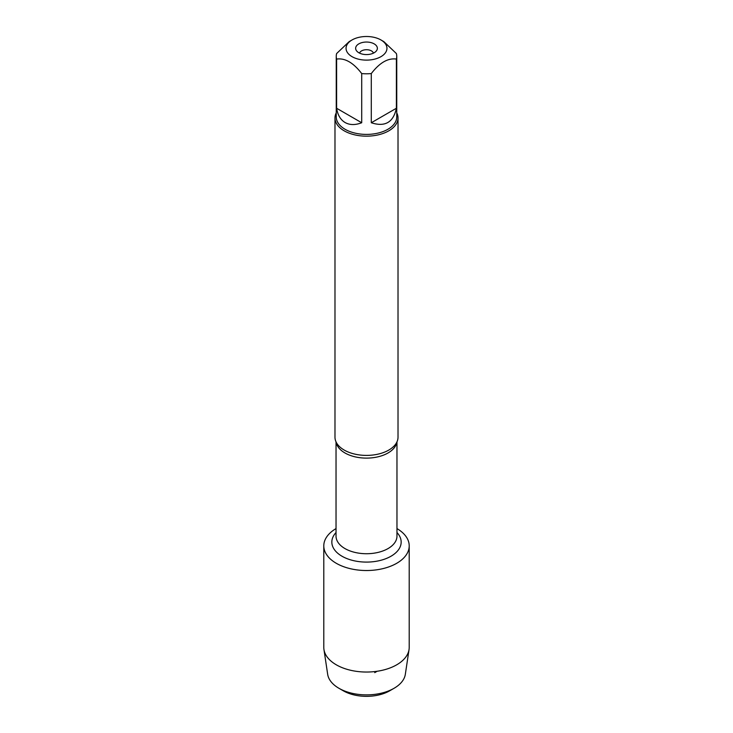 <?xml version="1.0" encoding="UTF-8"?>
<svg xmlns="http://www.w3.org/2000/svg" width="733" height="733" viewBox="0 0 733 733"><rect width="100%" height="100%" fill="white"/><g stroke="black" fill="none" stroke-linecap="round" stroke-linejoin="round"><path stroke-width="1.1" d="M334.981 117.967L334.981 437.207A31.519 18.197 0 0 0 337.492 444.326A31.519 18.197 0 0 0 344.217 450.071A31.519 18.197 0 0 0 395.508 444.326A31.519 18.197 0 0 0 398.019 437.207L398.019 117.967A31.519 18.197 180 0 1 366.5 136.164A31.519 18.197 180 0 1 334.981 117.967A31.519 18.197 180 0 1 336.245 112.873M396.965 528.585A42.706 24.656 180 0 1 396.608 563.356A42.706 24.656 180 0 1 336.392 563.356A42.706 24.656 180 0 1 336.035 528.585A42.706 24.656 180 0 0 323.794 545.865A42.706 24.656 180 0 0 336.3 563.301A42.706 24.656 180 0 0 382.846 568.643A42.706 24.656 180 0 0 409.206 545.865A42.706 24.656 180 0 0 396.965 528.585M396.755 112.873A31.519 18.197 180 0 1 398.019 117.967M374.178 43.879A10.858 6.267 180 0 1 376.414 50.87A10.858 6.267 180 0 1 366.5 54.581A10.858 6.267 180 0 1 356.586 50.87A10.858 6.267 180 0 1 360.343 43.146A10.858 6.267 180 0 1 374.178 43.879M352.042 56.661A20.451 11.81 0 0 0 380.958 56.661A20.451 11.81 0 0 0 380.958 39.958A20.451 11.81 0 0 0 369.744 36.65A20.451 11.81 0 0 0 352.042 39.958A20.451 11.81 0 0 0 352.042 56.661M371.292 122.75C385.017 127.212 393.383 122.384 396.379 108.264L371.292 122.75L371.292 73.566C379.657 62.681 388.014 57.861 396.379 59.08A30.255 17.473 0 0 0 396.755 56.313A30.255 17.473 0 0 0 396.379 53.546L383.835 41.616L380.958 39.958M396.379 108.264L396.379 59.08M352.042 39.958L349.165 41.616L336.621 53.546A30.255 17.473 0 0 0 336.245 56.313A30.255 17.473 0 0 0 336.621 59.08C344.986 57.861 353.343 62.681 361.708 73.566A30.255 17.473 0 0 0 371.292 73.566M336.621 108.264C337.711 115.054 340.543 119.809 345.106 122.539C349.751 125.132 355.285 125.196 361.708 122.75L336.621 108.264L336.621 59.08M361.708 122.75L361.708 73.566M396.755 56.313L396.755 116.941A30.255 17.473 180 0 1 378.081 133.076A30.255 17.473 180 0 1 345.106 129.292A30.255 17.473 180 0 1 336.245 116.941L336.245 56.313M373.418 53.142A7 4.041 0 0 0 371.457 50.898A7 4.041 0 0 0 364.328 49.917A7 4.041 0 0 0 359.582 53.142M409.206 545.865L409.206 647.376A42.706 24.656 180 0 1 409.051 649.502A42.706 24.656 180 0 1 381.123 670.548A42.706 24.656 180 0 1 336.3 664.813A42.706 24.656 180 0 1 323.949 649.502A42.706 24.656 180 0 1 323.794 647.376L323.794 545.865M323.949 649.502L327.669 674.314A38.977 22.503 0 0 0 338.939 688.287A38.977 22.503 0 0 0 394.061 688.287A38.977 22.503 0 0 0 405.331 674.314L409.051 649.502M338.939 688.287L343.301 690.798A32.811 18.948 180 0 1 343.291 690.798L338.939 688.287M394.061 688.287L389.709 690.798A32.811 18.948 180 0 1 343.301 690.798M374.719 672.656L377.147 671.263M396.846 442.136A30.465 17.592 180 0 1 366.5 458.116A30.465 17.592 180 0 1 336.154 442.136M336.035 441.862L336.035 536.135A30.465 17.592 0 0 0 366.5 553.727A30.465 17.592 0 0 0 396.965 536.135L396.965 441.862M396.965 532.525A34.671 20.02 180 0 1 366.5 562.092A34.671 20.02 180 0 1 336.035 532.525"/></g></svg>
